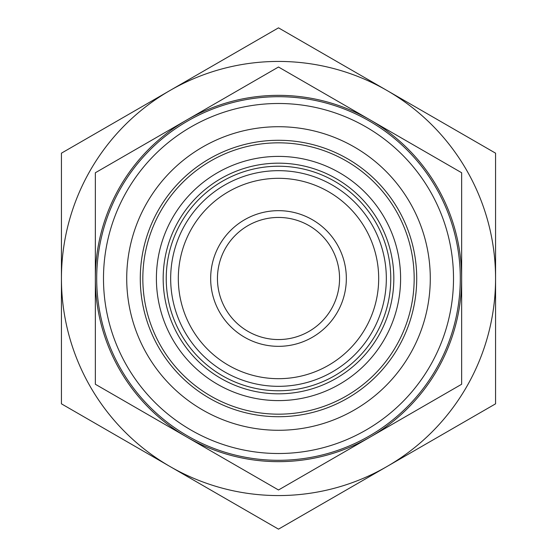 <?xml version="1.0" encoding="UTF-8"?>
<svg xmlns="http://www.w3.org/2000/svg" width="557" height="557" viewBox="0 0 557 557"><rect width="100%" height="100%" fill="white"/><g stroke="black" fill="none" stroke-linecap="round" stroke-linejoin="round"><path stroke-width="0.84" d="M166.237 278.5A112.263 112.263 0 0 1 278.5 166.237A112.263 112.263 0 0 1 390.763 278.5A112.263 112.263 0 0 1 278.5 390.763A112.263 112.263 0 0 1 166.237 278.5M278.5 217.446A61.054 61.054 0 0 1 339.554 278.5A61.054 61.054 0 0 1 278.5 339.554A61.054 61.054 0 0 1 217.446 278.5A61.054 61.054 0 0 1 278.5 217.446M278.5 210.664A67.836 67.836 0 0 1 346.336 278.5A67.836 67.836 0 0 1 278.5 346.336A67.836 67.836 0 0 1 210.664 278.5A67.836 67.836 0 0 1 278.5 210.664M278.5 378.683A100.183 100.183 0 0 1 178.317 278.5A100.183 100.183 0 0 1 278.5 178.317A100.183 100.183 0 0 1 378.683 278.5A100.183 100.183 0 0 1 278.5 378.683M278.5 386.328A107.828 107.828 0 0 1 170.672 278.5A107.828 107.828 0 0 1 278.5 170.672A107.828 107.828 0 0 1 386.328 278.5A107.828 107.828 0 0 1 278.5 386.328M278.5 393.827A115.327 115.327 0 0 1 163.173 278.5A115.327 115.327 0 0 1 278.5 163.173A115.327 115.327 0 0 1 393.827 278.5A115.327 115.327 0 0 1 278.5 393.827M278.5 400.601A122.101 122.101 0 0 1 156.399 278.5A122.101 122.101 0 0 1 278.5 156.399A122.101 122.101 0 0 1 400.601 278.5A122.101 122.101 0 0 1 278.5 400.601M278.5 460.298A181.798 181.798 0 0 1 96.702 278.5A181.798 181.798 0 0 1 278.5 96.702A181.798 181.798 0 0 1 460.298 278.5A181.798 181.798 0 0 1 278.5 460.298M278.5 453.509A175.009 175.009 0 0 1 103.491 278.5A175.009 175.009 0 0 1 278.5 103.491A175.009 175.009 0 0 1 453.509 278.5A175.009 175.009 0 0 1 278.5 453.509M278.5 414.171A135.671 135.671 0 0 1 142.829 278.5A135.671 135.671 0 0 1 278.5 142.829A135.671 135.671 0 0 1 414.171 278.5A135.671 135.671 0 0 1 278.5 414.171M278.5 416.72A138.22 138.22 0 0 1 140.28 278.5A138.22 138.22 0 0 1 278.5 140.28A138.22 138.22 0 0 1 416.72 278.5A138.22 138.22 0 0 1 278.5 416.72M278.5 430.283A151.782 151.782 0 0 1 126.718 278.5A151.782 151.782 0 0 1 278.5 126.718A151.782 151.782 0 0 1 430.283 278.5A151.782 151.782 0 0 1 278.5 430.283M278.5 461.656A183.156 183.156 0 0 1 186.922 437.113L278.5 489.986L461.656 384.246L461.656 172.754L278.5 67.014L186.922 119.887A183.156 183.156 0 0 1 461.656 278.5A183.156 183.156 0 0 1 278.5 461.656M461.656 273.842L461.656 208.29M95.344 208.29L95.344 348.71M461.656 283.158L461.656 348.71M95.344 384.246L186.922 437.113A183.156 183.156 0 0 1 95.344 278.5L95.344 384.246M95.344 172.754L95.344 278.5A183.156 183.156 0 0 1 186.922 119.887L95.344 172.754M278.5 27.85L61.43 153.175L61.43 403.825L169.969 466.488A217.07 217.07 0 0 0 387.031 466.488L495.57 403.825L495.57 153.175L278.5 27.85M278.5 61.43A217.07 217.07 0 0 0 169.969 466.488L278.5 529.15L387.031 466.488A217.07 217.07 0 0 0 278.5 61.43M495.57 351.759L495.57 205.241M61.43 205.241L61.43 239.67"/></g></svg>
